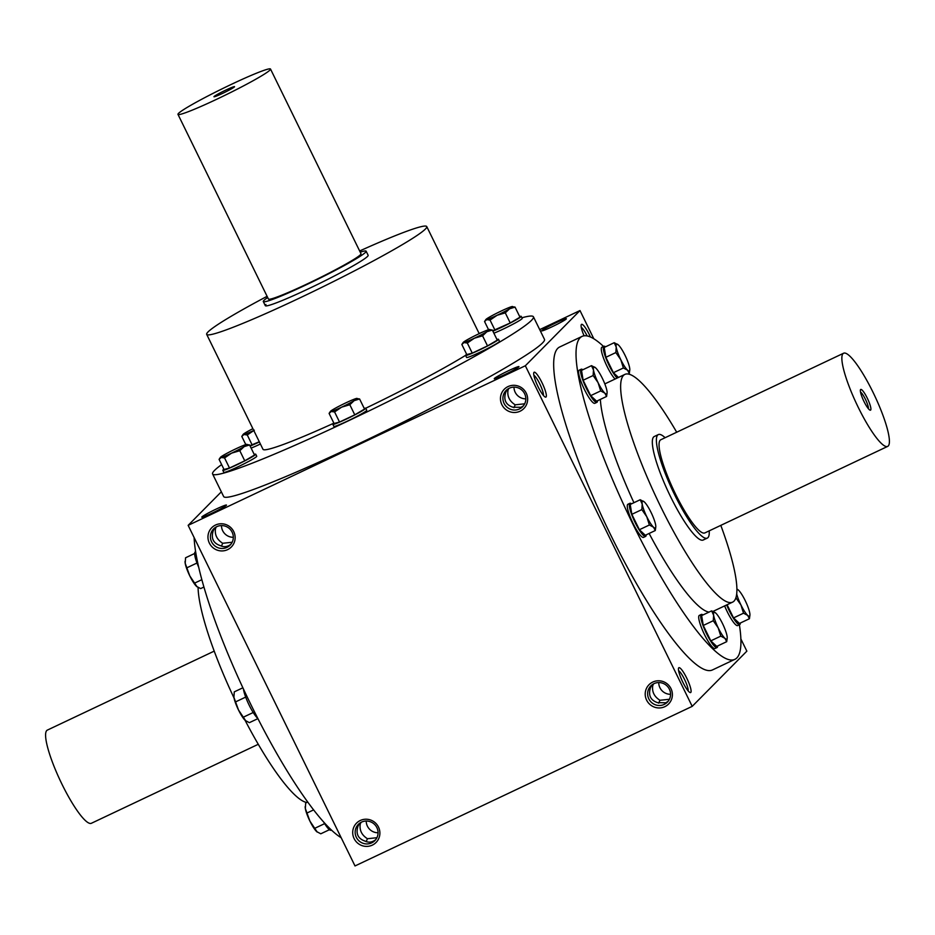 <?xml version="1.0" encoding="UTF-8"?>
<svg xmlns="http://www.w3.org/2000/svg" width="935" height="935" viewBox="0 0 935 935"><rect width="100%" height="100%" fill="white"/><g stroke="black" fill="none" stroke-linecap="round" stroke-linejoin="round"><path stroke-width="1.4" d="M258.294 744.283L91.408 823.267A51.53 9.923 -115.3 0 1 61.172 782.56A51.53 9.923 -115.3 0 1 46.75 730.527A51.53 9.923 -115.3 0 1 47.323 730.118L214.197 651.134M888.25 445.983A51.53 9.923 64.7 0 0 873.828 393.951A51.53 9.923 64.7 0 0 843.592 353.231A51.53 9.923 64.7 0 0 856.67 404.06A51.53 9.923 64.7 0 0 887.677 446.392A51.53 9.923 64.7 0 0 888.25 445.983M843.592 353.231L660.776 439.766A51.53 9.923 64.7 0 0 673.854 490.583A51.53 9.923 64.7 0 0 704.861 532.915L887.677 446.392M665.112 437.709A57.257 11.021 64.7 0 0 658.322 434.588A57.257 11.021 64.7 0 0 672.849 491.062A57.257 11.021 64.7 0 0 707.316 538.092A57.257 11.021 64.7 0 0 707.947 537.637A57.257 11.021 64.7 0 0 709.209 530.858M870.66 410.068A11.454 2.209 64.7 0 0 866.955 397.504A11.454 2.209 64.7 0 0 860.434 389.848A11.454 2.209 64.7 0 0 863.636 400.753A11.454 2.209 64.7 0 0 870.041 410.149A11.454 2.209 64.7 0 0 870.66 410.068M868.393 408.7A9.595 1.847 64.7 0 0 865.658 399.806A9.595 1.847 64.7 0 0 860.504 392.046M331.458 830.046L331.072 830.233A18.326 3.53 -115.3 0 1 323.568 821.877M307.755 802.02L305.698 803.001L305.336 808.494L309.917 821.117L317.245 832.08A14.89 2.863 -115.3 0 1 317.175 832.033A14.89 2.863 -115.3 0 1 316.649 831.589L320.787 833.798L329.447 829.696M313.634 809.874L307.334 812.866M324.632 823.641L314.873 828.258M316.649 831.589A14.89 2.863 -115.3 0 1 309.917 821.117A14.89 2.863 -115.3 0 1 305.336 808.494A14.89 2.863 -115.3 0 1 305.196 806.718A14.89 2.863 -115.3 0 1 305.207 806.519M257.791 718.384A18.326 3.53 -115.3 0 1 249.142 705.119A18.326 3.53 -115.3 0 1 243.439 689.013M242.866 687.798L234.276 691.865L233.914 697.358L238.495 709.981L245.823 720.955A14.89 2.863 -115.3 0 1 245.753 720.897A14.89 2.863 -115.3 0 1 245.227 720.453L249.364 722.662L257.92 718.618M245.683 697.101L235.912 701.729M253.21 712.505L243.451 717.133M245.227 720.453A14.89 2.863 -115.3 0 1 238.495 709.981A14.89 2.863 -115.3 0 1 233.914 697.358A14.89 2.863 -115.3 0 1 233.773 695.582A14.89 2.863 -115.3 0 1 233.785 695.383M198.676 567.229A18.326 3.53 -115.3 0 1 195.263 551.895L195.614 551.732M194.644 553.485L185.562 557.786L185.2 563.279L189.793 575.902L197.121 586.864A14.89 2.863 -115.3 0 1 197.04 586.818A14.89 2.863 -115.3 0 1 196.525 586.374L200.651 588.582L203.9 587.051M196.969 563.022L187.199 567.65M201.82 579.7L194.749 583.043M196.525 586.374A14.89 2.863 -115.3 0 1 189.793 575.902A14.89 2.863 -115.3 0 1 185.2 563.279A14.89 2.863 -115.3 0 1 185.06 561.503A14.89 2.863 -115.3 0 1 185.083 561.292M724.637 605.903A18.326 3.53 64.7 0 0 737.703 625.573L739.737 624.615A18.326 3.53 64.7 0 0 739.936 624.463A18.326 3.53 64.7 0 0 740.356 623.014M726.67 604.945A18.326 3.53 64.7 0 0 739.737 624.615M727.079 604.746L733.531 617.918L739.445 623.446L749.438 618.725L747.661 615.394L743.524 613.185L740.929 604.922L735.915 597.816M736.92 589.027L737.96 589.693A14.89 2.863 64.7 0 0 736.92 589.249M736.71 594.017A14.89 2.863 64.7 0 0 740.929 604.922A14.89 2.863 64.7 0 0 747.661 615.394A14.89 2.863 64.7 0 0 749.94 614.996L749.438 618.725M733.531 617.918L743.524 613.185M749.94 614.996A14.89 2.863 64.7 0 0 749.8 613.231A14.89 2.863 64.7 0 0 745.207 600.597A14.89 2.863 64.7 0 0 738.475 590.137A14.89 2.863 64.7 0 0 737.96 589.693M702.968 614.973A18.326 3.53 64.7 0 0 701.344 614.435L699.31 615.405A18.326 3.53 64.7 0 0 703.962 633.474A18.326 3.53 64.7 0 0 714.983 648.516L717.016 647.558A18.326 3.53 64.7 0 0 717.227 647.417A18.326 3.53 64.7 0 0 717.636 645.968M701.344 614.435A18.326 3.53 64.7 0 0 705.995 632.504A18.326 3.53 64.7 0 0 717.016 647.558M711.628 610.871L701.636 615.604L703.272 625.457L710.81 640.861L716.724 646.401L726.717 641.667L724.941 638.336L720.803 636.127L718.209 627.876L713.265 620.735L713.627 615.242L711.628 610.871L715.766 613.079A14.89 2.863 64.7 0 0 715.24 612.635A14.89 2.863 64.7 0 0 713.627 615.242A14.89 2.863 64.7 0 0 718.209 627.876A14.89 2.863 64.7 0 0 724.941 638.336A14.89 2.863 64.7 0 0 727.22 637.951A14.89 2.863 64.7 0 0 727.079 636.186A14.89 2.863 64.7 0 0 722.498 623.551A14.89 2.863 64.7 0 0 715.766 613.079M727.22 637.951L726.717 641.667M710.81 640.861L720.803 636.127M703.272 625.457L713.265 620.735M631.546 503.836A18.326 3.53 64.7 0 0 629.921 503.299L627.888 504.269A18.326 3.53 64.7 0 0 632.539 522.338A18.326 3.53 64.7 0 0 643.56 537.391L645.594 536.421A18.326 3.53 64.7 0 0 645.804 536.281A18.326 3.53 64.7 0 0 646.214 534.832M629.921 503.299A18.326 3.53 64.7 0 0 634.573 521.368A18.326 3.53 64.7 0 0 645.594 536.421M640.206 499.734L630.213 504.468L631.85 514.32L639.388 529.724L645.302 535.264L655.295 530.531L653.518 527.211L649.381 524.991L646.786 516.739L641.842 509.598L642.205 504.105L640.206 499.734L644.344 501.943A14.89 2.863 64.7 0 0 643.818 501.511A14.89 2.863 64.7 0 0 642.205 504.105A14.89 2.863 64.7 0 0 646.786 516.739A14.89 2.863 64.7 0 0 653.518 527.211A14.89 2.863 64.7 0 0 655.797 526.814A14.89 2.863 64.7 0 0 655.657 525.049A14.89 2.863 64.7 0 0 651.064 512.415A14.89 2.863 64.7 0 0 644.344 501.943M655.797 526.814L655.295 530.531M639.388 529.724L649.381 524.991M631.85 514.32L641.842 509.598M582.832 369.757A18.326 3.53 64.7 0 0 581.208 369.22L579.186 370.19A18.326 3.53 64.7 0 0 583.826 388.259A18.326 3.53 64.7 0 0 594.859 403.301L596.892 402.342A18.326 3.53 64.7 0 0 597.091 402.202A18.326 3.53 64.7 0 0 597.512 400.753M581.208 369.22A18.326 3.53 64.7 0 0 585.859 387.289A18.326 3.53 64.7 0 0 596.892 402.342M591.504 365.655L581.512 370.389L583.136 380.241L590.686 395.645L596.6 401.185L606.593 396.452L604.816 393.121L600.679 390.912L598.084 382.66L593.129 375.519L593.491 370.026L591.504 365.655L595.63 367.864A14.89 2.863 64.7 0 0 595.116 367.42A14.89 2.863 64.7 0 0 593.491 370.026A14.89 2.863 64.7 0 0 598.084 382.66A14.89 2.863 64.7 0 0 604.816 393.121A14.89 2.863 64.7 0 0 607.096 392.735A14.89 2.863 64.7 0 0 606.955 390.959A14.89 2.863 64.7 0 0 602.362 378.336A14.89 2.863 64.7 0 0 595.63 367.864M607.096 392.735L606.593 396.452M590.686 395.645L600.679 390.912M583.136 380.241L593.129 375.519M605.553 346.803A18.326 3.53 64.7 0 0 603.928 346.277L601.895 347.236A18.326 3.53 64.7 0 0 604.7 361.155A18.326 3.53 64.7 0 0 615.078 379.049M603.928 346.277A18.326 3.53 64.7 0 0 606.733 360.197A18.326 3.53 64.7 0 0 617.112 378.091M614.213 342.701L618.351 344.921A14.89 2.863 64.7 0 0 617.825 344.477A14.89 2.863 64.7 0 0 616.212 347.084A14.89 2.863 64.7 0 0 620.793 359.706A14.89 2.863 64.7 0 0 627.525 370.178A14.89 2.863 64.7 0 0 629.804 369.781L629.302 373.509L627.525 370.178L623.388 367.969L620.793 359.706L615.849 352.565L616.212 347.084L614.213 342.701L604.22 347.434L605.857 357.299L613.395 372.703L618.467 377.448M628.191 374.035L629.302 373.509M613.395 372.703L623.388 367.969M605.857 357.299L615.849 352.565M629.804 369.781A14.89 2.863 64.7 0 0 629.664 368.016A14.89 2.863 64.7 0 0 625.083 355.382A14.89 2.863 64.7 0 0 618.351 344.921M493.879 333.211A18.326 1.251 -26.1 0 0 510.65 325.403A18.326 1.251 -26.1 0 0 521.999 318.765A18.326 1.251 -26.1 0 0 522.209 318.403L521.204 316.346A18.326 1.251 -26.1 0 0 519.673 316.544M492.874 331.154A18.326 1.251 -26.1 0 0 509.645 323.346A18.326 1.251 -26.1 0 0 520.994 316.72A18.326 1.251 -26.1 0 0 521.204 316.346M492.698 330.78L510.229 322.961L519.989 317.187L515.045 307.101L509.587 308.795L505.286 312.863L497.081 315.282L490.045 320.086L486.714 319.618L484.552 321.523L488.561 329.704M511.725 306.633A14.89 1.017 -26.1 0 0 501.359 310.958A14.89 1.017 -26.1 0 0 488.853 317.456A14.89 1.017 -26.1 0 0 485.896 319.513A14.89 1.017 -26.1 0 0 486.714 319.618A14.89 1.017 -26.1 0 0 497.081 315.282A14.89 1.017 -26.1 0 0 509.587 308.795A14.89 1.017 -26.1 0 0 512.438 306.505A14.89 1.017 -26.1 0 0 511.725 306.633L515.045 307.101M510.229 322.961L505.286 312.863M494.989 330.172L490.045 320.086M485.896 319.513L484.552 321.523M466.67 354.33A18.326 1.251 -26.1 0 0 465.583 355.417L466.588 357.462A18.326 1.251 -26.1 0 0 481.992 351.303A18.326 1.251 -26.1 0 0 499.29 341.719A18.326 1.251 -26.1 0 0 499.489 341.345L498.484 339.288A18.326 1.251 -26.1 0 0 496.964 339.499M465.583 355.417A18.326 1.251 -26.1 0 0 480.987 349.258A18.326 1.251 -26.1 0 0 498.285 339.662A18.326 1.251 -26.1 0 0 498.484 339.288M487.521 345.903L497.28 340.141L492.336 330.043L486.866 331.738L482.565 335.817L474.361 338.225L467.325 343.028L463.994 342.561L461.843 344.477L466.787 354.564L472.268 353.126L487.521 345.903L482.565 335.817M489.005 329.576A14.89 1.017 -26.1 0 0 478.638 333.912A14.89 1.017 -26.1 0 0 466.144 340.398A14.89 1.017 -26.1 0 0 463.176 342.467A14.89 1.017 -26.1 0 0 463.994 342.561A14.89 1.017 -26.1 0 0 474.361 338.225A14.89 1.017 -26.1 0 0 486.866 331.738A14.89 1.017 -26.1 0 0 489.73 329.459A14.89 1.017 -26.1 0 0 489.005 329.576L492.336 330.043M472.268 353.126L467.325 343.028M463.176 342.467L461.843 344.477M333.935 423.263A18.326 1.251 -26.1 0 0 332.837 424.338L333.842 426.395A18.326 1.251 -26.1 0 0 349.258 420.236A18.326 1.251 -26.1 0 0 366.543 410.64A18.326 1.251 -26.1 0 0 366.754 410.266L365.749 408.221A18.326 1.251 -26.1 0 0 364.229 408.42M332.837 424.338A18.326 1.251 -26.1 0 0 348.252 418.179A18.326 1.251 -26.1 0 0 365.538 408.583A18.326 1.251 -26.1 0 0 365.749 408.221A122.52 8.392 153.9 0 0 465.572 355.358M354.774 414.836L364.533 409.062L359.589 398.964L354.131 400.659L349.83 404.738L341.626 407.157L334.59 411.949L331.259 411.482L329.097 413.399L334.052 423.497L339.534 422.047L354.774 414.836L349.83 404.738M356.27 398.497A14.89 1.017 -26.1 0 0 345.903 402.833A14.89 1.017 -26.1 0 0 333.398 409.32A14.89 1.017 -26.1 0 0 330.441 411.388A14.89 1.017 -26.1 0 0 331.259 411.482A14.89 1.017 -26.1 0 0 341.626 407.157A14.89 1.017 -26.1 0 0 354.131 400.659A14.89 1.017 -26.1 0 0 356.983 398.38A14.89 1.017 -26.1 0 0 356.27 398.497L359.589 398.964M339.534 422.047L334.59 411.949M330.441 411.388L329.097 413.399M223.909 469.23A18.326 1.251 -26.1 0 0 222.81 470.317L223.816 472.362A18.326 1.251 -26.1 0 0 239.231 466.214A18.326 1.251 -26.1 0 0 256.529 456.619A18.326 1.251 -26.1 0 0 256.728 456.245L255.722 454.2A18.326 1.251 -26.1 0 0 254.203 454.398M222.81 470.317A18.326 1.251 -26.1 0 0 238.226 464.157A18.326 1.251 -26.1 0 0 255.524 454.562A18.326 1.251 -26.1 0 0 255.722 454.2M244.748 460.815L254.519 455.041L249.575 444.943L244.105 446.638L239.804 450.717L231.599 453.136L224.564 457.928L221.233 457.46L219.082 459.377L224.026 469.475L229.507 468.026L244.748 460.815L239.804 450.717M246.244 444.476A14.89 1.017 -26.1 0 0 235.877 448.812A14.89 1.017 -26.1 0 0 223.371 455.298A14.89 1.017 -26.1 0 0 220.415 457.367A14.89 1.017 -26.1 0 0 221.233 457.46A14.89 1.017 -26.1 0 0 231.599 453.136A14.89 1.017 -26.1 0 0 244.105 446.638A14.89 1.017 -26.1 0 0 246.957 444.359A14.89 1.017 -26.1 0 0 246.244 444.476L249.575 444.943M229.507 468.026L224.564 457.928M220.415 457.367L219.082 459.377M251.118 448.11A18.326 1.251 -26.1 0 0 260.397 444.008M250.112 446.053A18.326 1.251 -26.1 0 0 259.392 441.951M249.925 445.679L259.287 441.741M245.8 444.604L241.791 436.435L243.953 434.518A14.89 1.017 -26.1 0 0 253.759 430.451M254.32 430.182L247.272 434.985L243.953 434.518A14.89 1.017 -26.1 0 1 243.135 434.413L241.791 436.435M252.216 445.083L247.272 434.985M252.882 428.674A14.89 1.017 -26.1 0 0 246.092 432.356A14.89 1.017 -26.1 0 0 243.135 434.413M267.69 297.517A57.257 3.915 -26.1 0 0 263.296 301.561A57.257 3.915 -26.1 0 0 311.449 282.323A57.257 3.915 -26.1 0 0 365.492 252.345A57.257 3.915 -26.1 0 0 366.134 251.188A57.257 3.915 -26.1 0 0 360.232 252.169M177.977 114.386L268.438 299.048A51.53 3.53 -26.1 0 0 311.776 281.727A51.53 3.53 -26.1 0 0 360.419 254.741A51.53 3.53 -26.1 0 0 360.992 253.712L270.519 69.05A51.53 3.53 -26.1 0 0 222.694 88.544A51.53 3.53 -26.1 0 0 177.977 114.386A51.53 3.53 -26.1 0 0 221.303 97.065A51.53 3.53 -26.1 0 0 269.946 70.078A51.53 3.53 -26.1 0 0 270.519 69.05M234.404 86.908A11.454 0.783 -26.1 0 0 234.533 86.733A11.454 0.783 -26.1 0 0 223.897 91.011A11.454 0.783 -26.1 0 0 214.01 96.784A11.454 0.783 -26.1 0 0 223.944 92.729A11.454 0.783 -26.1 0 0 234.404 86.908M214.594 528.03L213.145 530.986C210.936 538.396 213.332 543.282 220.333 545.643C223.932 547.361 227.45 546.905 230.887 544.275M214.36 528.368L215.494 528.602L216.312 526.896M233.318 537.298A11.571 11.325 44.7 0 1 221.478 525.587M221.466 546.145L222.682 543.27L232.16 542.253M222.682 543.27C216.967 539.612 214.571 534.715 215.494 528.602M216.78 526.662A11.571 11.325 44.7 0 1 230.08 545.175A11.571 11.325 44.7 0 1 213.893 545.082A11.571 11.325 44.7 0 1 216.78 526.662M366.204 841.605L367.432 838.73L376.91 837.713M375.636 839.735C372.2 842.365 368.682 842.832 365.071 841.103C358.082 838.742 355.686 833.856 357.895 826.447L359.344 823.49M378.056 832.758A11.571 11.325 44.7 0 1 366.228 821.047M367.432 838.73C361.716 835.072 359.32 830.187 360.244 824.062L361.062 822.356M359.098 823.828L360.244 824.062M361.529 822.122A11.571 11.325 44.7 0 1 374.83 840.635A11.571 11.325 44.7 0 1 358.643 840.542A11.571 11.325 44.7 0 1 361.529 822.122M508.827 388.457L508.009 390.164L506.863 389.918M523.39 405.825L521.099 407.298L512.836 407.204C505.835 404.832 503.439 399.946 505.648 392.536L507.109 389.579M519.451 408.957A11.571 11.325 -135.3 0 0 522.338 390.538A11.571 11.325 -135.3 0 0 505.122 405.135A11.571 11.325 -135.3 0 0 519.451 408.957M524.664 403.815L515.185 404.82L513.969 407.695M508.009 390.164C507.086 396.276 509.47 401.162 515.185 404.82M513.993 387.137A11.571 11.325 -135.3 0 0 525.821 398.848M651.847 685.039L650.398 687.996C648.189 695.406 650.585 700.292 657.585 702.664L665.837 702.758L668.139 701.285M669.413 699.275L659.935 700.28L658.719 703.167M664.189 704.417A11.571 11.325 -135.3 0 0 667.087 685.998A11.571 11.325 -135.3 0 0 649.86 700.596A11.571 11.325 -135.3 0 0 664.189 704.417M658.731 682.597A11.571 11.325 -135.3 0 0 670.57 694.308M653.565 683.917L652.747 685.624C651.824 691.736 654.219 696.622 659.935 700.28M652.747 685.624L651.601 685.378M221.338 491.822L188.145 525.353L355.008 865.95L692.204 706.357L746.855 651.157L740.882 638.967M360.267 820.498A13.744 13.452 44.7 0 1 379.867 833.973A13.744 13.452 44.7 0 1 358.759 843.966A13.744 13.452 44.7 0 1 360.267 820.498M215.518 525.038A13.744 13.452 44.7 0 1 235.117 538.513A13.744 13.452 44.7 0 1 214.01 548.494A13.744 13.452 44.7 0 1 215.518 525.038M664.832 706.673A13.744 13.452 -135.3 0 0 666.339 683.216A13.744 13.452 -135.3 0 0 645.232 693.209A13.744 13.452 -135.3 0 0 664.832 706.673M520.082 411.213A13.744 13.452 -135.3 0 0 521.601 387.756A13.744 13.452 -135.3 0 0 500.482 397.737A13.744 13.452 -135.3 0 0 520.082 411.213M188.145 525.353L525.341 365.76L692.204 706.357M533.99 372.352A13.744 2.641 -115.3 0 1 542.779 384.332A13.744 2.641 -115.3 0 1 545.315 397.071A13.744 2.641 -115.3 0 1 537.625 385.804A13.744 2.641 -115.3 0 1 533.792 372.714A13.744 2.641 -115.3 0 1 533.99 372.352M678.74 667.824A13.744 2.641 -115.3 0 1 687.529 679.792A13.744 2.641 -115.3 0 1 690.065 692.531A13.744 2.641 -115.3 0 1 682.375 681.264A13.744 2.641 -115.3 0 1 678.529 668.174A13.744 2.641 -115.3 0 1 678.74 667.824M584.083 335.817A13.744 2.641 -115.3 0 1 581.196 324.819A13.744 2.641 -115.3 0 1 581.395 324.468A13.744 2.641 -115.3 0 1 590.452 337.009M734.863 659.339L712.517 669.916A178.632 34.396 -115.3 0 1 607.703 528.789A178.632 34.396 -115.3 0 1 557.692 348.416A178.632 34.396 -115.3 0 1 559.679 346.99L582.026 336.413A178.632 34.396 64.7 0 0 627.362 512.59A178.632 34.396 64.7 0 0 734.863 659.339A178.632 34.396 64.7 0 0 736.85 657.924A178.632 34.396 64.7 0 0 739.386 624.779M525.341 365.76L579.992 310.549L593.818 338.786M579.992 310.549L539.717 329.611M201.925 516.891A13.744 0.935 153.9 0 1 215.319 509.493A13.744 0.935 153.9 0 1 226.457 505.145A13.744 0.935 153.9 0 1 214.524 511.959A13.744 0.935 153.9 0 1 201.831 517.207A13.744 0.935 153.9 0 1 201.925 516.891M518.808 366.906A13.744 0.935 -26.1 0 0 518.96 366.695A13.744 0.935 -26.1 0 0 506.209 371.826A13.744 0.935 -26.1 0 0 494.334 378.768A13.744 0.935 -26.1 0 0 506.256 373.895A13.744 0.935 -26.1 0 0 518.808 366.906M566.213 319.022A13.744 0.935 -26.1 0 0 566.365 318.812A13.744 0.935 -26.1 0 0 553.613 323.942A13.744 0.935 -26.1 0 0 541.739 330.873A13.744 0.935 -26.1 0 0 553.66 326.011A13.744 0.935 -26.1 0 0 566.213 319.022M212.596 473.975L223.652 496.543A178.632 12.225 -26.1 0 0 373.871 436.505A178.632 12.225 -26.1 0 0 542.51 342.958A178.632 12.225 -26.1 0 0 544.486 339.37L533.429 316.79A178.632 12.225 153.9 0 1 378.394 406.363A178.632 12.225 153.9 0 1 212.596 473.975A178.632 12.225 153.9 0 1 214.571 470.375A178.632 12.225 153.9 0 1 221.63 464.59M703.88 539.565A57.257 11.021 -115.3 0 1 703.249 540.009A57.257 11.021 -115.3 0 1 669.647 494.779A57.257 11.021 -115.3 0 1 653.623 436.972A57.257 11.021 -115.3 0 1 654.266 436.516L658.322 434.588M676.706 432.227A125.956 24.252 64.7 0 0 624.872 374.409A125.956 24.252 64.7 0 0 656.837 498.635A125.956 24.252 64.7 0 0 732.643 602.117A125.956 24.252 64.7 0 0 734.033 601.112A125.956 24.252 64.7 0 0 720.803 525.376M600.352 399.397A125.956 24.252 64.7 0 0 633.93 502.703M649.124 533.453A125.956 24.252 64.7 0 0 709.01 612.109M603.542 346.464A178.632 34.396 64.7 0 0 582.026 336.413M194.118 537.532A178.632 34.396 64.7 0 0 250.884 704.569A178.632 34.396 64.7 0 0 341.182 837.725M198.08 587.484A125.956 24.252 64.7 0 0 234.03 697.989M245.11 720.347A125.956 24.252 64.7 0 0 306.809 802.475M359.648 250.977A122.52 8.392 153.9 0 1 426.757 226.574A122.52 8.392 153.9 0 1 320.413 288.015A122.52 8.392 153.9 0 1 206.693 334.379A122.52 8.392 153.9 0 1 208.049 331.913A122.52 8.392 153.9 0 1 267.106 296.313M333.889 423.169A122.52 8.392 153.9 0 1 262.98 449.291L206.693 334.379M366.134 251.188L368.145 255.29A57.257 3.915 153.9 0 1 318.449 283.995A57.257 3.915 153.9 0 1 265.306 305.675A57.257 3.915 153.9 0 1 265.937 304.518M479.129 333.491A178.632 12.225 153.9 0 1 483.337 331.761M487.895 329.926A178.632 12.225 153.9 0 1 488.549 329.669M521.905 317.783A178.632 12.225 153.9 0 1 533.429 316.79M581.254 327.343A11.571 2.232 -115.3 0 1 587.133 335.945M678.6 670.699A11.571 2.232 -115.3 0 1 684.852 680.084A11.571 2.232 -115.3 0 1 688.148 690.883M533.85 375.239A11.571 2.232 -115.3 0 1 540.114 384.624A11.571 2.232 -115.3 0 1 543.399 395.423M703.249 540.009L707.316 538.092M265.306 305.675L263.296 301.561M713.031 611.396L732.643 602.117M604.816 383.899L624.872 374.409M426.757 226.574L479.199 333.643"/></g></svg>
